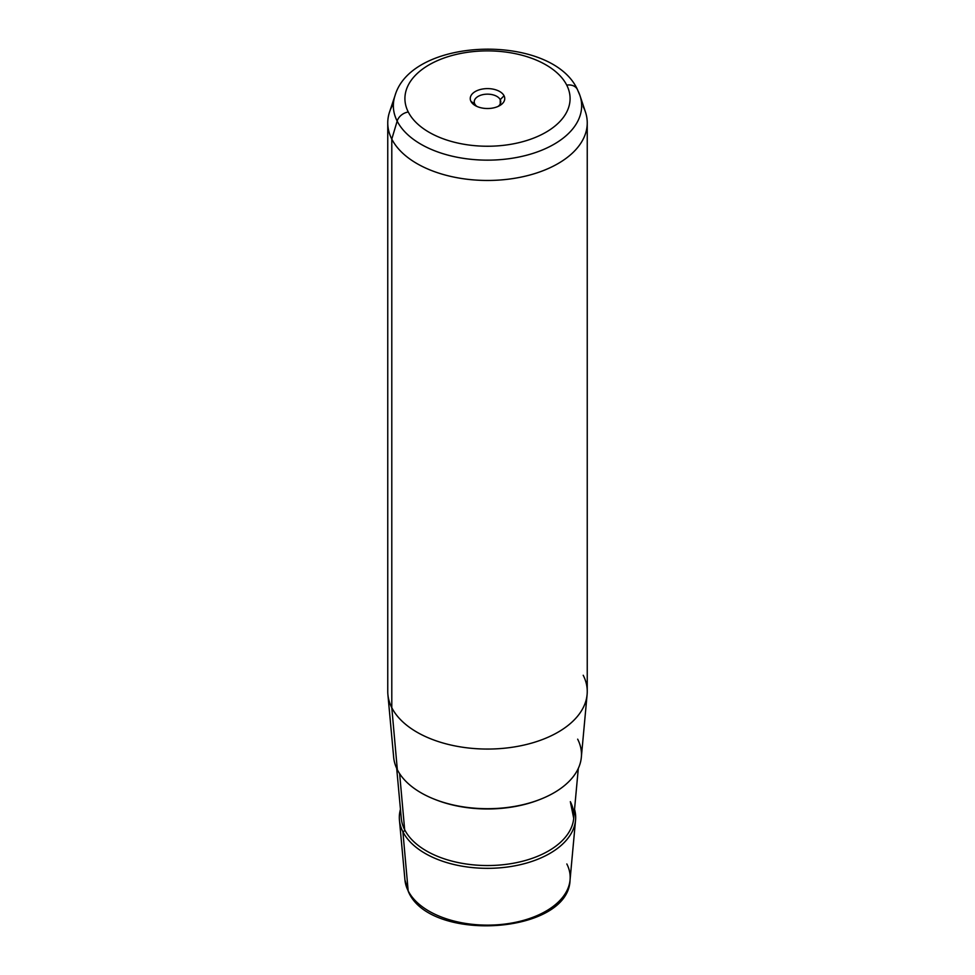 <?xml version="1.0" encoding="UTF-8"?>
<svg xmlns="http://www.w3.org/2000/svg" width="975" height="975" viewBox="0 0 975 975"><rect width="100%" height="100%" fill="white"/><g stroke="black" fill="none" stroke-linecap="round" stroke-linejoin="round"><path stroke-width="1.46" d="M500.224 99.657L500.224 103.972L500.224 99.657L504.051 95.757A17.245 9.957 180 0 1 499.7 105.605A17.245 9.957 180 0 1 475.3 105.605A17.245 9.957 180 0 1 470.949 101.363L474.776 103.972A13.26 7.654 180 0 1 474.24 101.814A13.26 7.654 180 0 1 485.611 94.234A13.26 7.654 180 0 1 500.224 99.657A13.26 7.654 0 0 0 483.771 94.465A13.26 7.654 0 0 0 474.776 103.972A13.26 7.654 0 0 0 476.897 106.421A13.26 7.654 180 0 1 474.776 103.972L470.949 101.363A17.245 9.957 180 0 1 482.649 89.005A17.245 9.957 180 0 1 504.051 95.757L500.224 99.657A13.26 7.654 180 0 1 500.76 101.814A13.26 7.654 180 0 1 498.103 106.421A13.26 7.654 0 0 0 500.224 99.657M587.108 694.517L581.332 757.331A93.966 54.247 180 0 1 498.396 808.336A93.966 54.247 180 0 1 397.337 769.726L391.792 707.679A99.743 57.586 0 0 0 499.066 748.666A99.743 57.586 0 0 0 587.108 694.517A99.743 57.586 0 0 0 583.208 675.248M387.892 694.517A99.743 57.586 0 0 0 391.792 707.679L397.337 769.726A93.966 54.247 180 0 1 393.668 757.331L387.892 694.517M587.242 122.874L587.242 691.47A99.743 57.586 180 0 1 501.686 748.471A99.743 57.586 180 0 1 391.792 707.679L391.792 139.084A99.743 57.586 0 0 0 501.686 179.875A99.743 57.586 0 0 0 587.242 122.874A99.743 57.586 0 0 0 583.208 106.665M393.425 103.74A99.743 57.586 0 0 0 387.758 122.874A99.743 57.586 0 0 0 391.792 139.084L391.792 707.679A99.743 57.586 180 0 1 387.758 691.47L387.758 122.874M399.445 820.133A88.177 50.907 0 0 0 402.894 831.773A88.177 50.907 180 0 1 400.457 809.299A88.177 50.907 0 0 0 399.445 820.133L404.942 879.938L408.44 891.759C430.17 943.032 568.827 934.233 570.058 879.938A82.668 47.726 180 0 1 497.079 924.812A82.668 47.726 180 0 1 408.172 890.845L402.894 831.773A88.177 50.907 0 0 0 497.725 867.994A88.177 50.907 0 0 0 575.555 820.133A88.177 50.907 0 0 0 574.543 809.299A88.177 50.907 180 0 1 506.988 867.08A88.177 50.907 180 0 1 402.894 831.773L408.172 890.845A82.668 47.726 180 0 1 404.942 879.938A82.668 47.726 0 0 0 408.172 890.845A3.985 3.12 153.1 0 0 408.44 891.759A3.985 3.12 -26.9 0 1 408.172 890.845A82.668 47.726 0 0 0 497.079 924.812A82.668 47.726 0 0 0 570.058 879.938A82.668 47.726 0 0 0 566.828 863.96M397.166 121.107A94.148 54.356 0 0 0 509.693 158.62A94.148 54.356 0 0 0 579.942 95.501A94.148 54.356 0 0 0 577.834 90.504A11.968 9.372 153.1 0 0 577.407 89.481A11.968 9.372 153.1 0 0 566.743 85.142A82.583 47.677 180 0 1 510.754 144.312A82.583 47.677 180 0 1 408.257 111.979A82.583 47.677 180 0 1 464.246 52.808A82.583 47.677 180 0 1 566.743 85.142A82.583 47.677 0 0 0 464.246 52.808A82.583 47.677 0 0 0 408.257 111.979A11.968 9.372 153.1 0 0 397.166 121.107L391.792 139.084L397.166 121.107A94.148 54.356 180 0 1 395.058 95.501A94.148 54.356 0 0 0 397.166 121.107A11.968 9.372 -26.9 0 1 408.257 111.979A82.583 47.677 0 0 0 510.754 144.312A82.583 47.677 0 0 0 566.743 85.142A11.968 9.372 -26.9 0 1 577.407 89.481C551.692 33.211 412.267 36.465 395.058 95.501L389.561 111.967A99.743 57.586 180 0 0 391.792 139.084A99.743 57.586 180 0 0 511.022 178.839A99.743 57.586 180 0 0 585.439 111.967L579.942 95.501A94.148 54.356 180 0 1 509.693 158.62A94.148 54.356 180 0 1 397.166 121.107M504.051 95.757A17.245 9.957 0 0 0 482.649 89.005A17.245 9.957 0 0 0 470.949 101.363A17.245 9.957 0 0 0 492.351 108.115A17.245 9.957 0 0 0 504.051 95.757M397.337 769.726A93.966 54.247 0 0 0 513.959 806.508A93.966 54.247 0 0 0 577.663 739.172M540.735 799.147A91.821 53.016 180 0 1 434.265 799.147A91.821 53.016 0 0 0 540.735 799.147M404.662 829.725A86.336 49.847 180 0 1 401.286 818.33A86.336 49.847 0 0 0 404.662 829.725L399.64 773.687L404.662 829.725A1.999 1.56 -26.9 0 1 402.894 831.773A1.999 1.56 153.1 0 0 404.662 829.725A86.336 49.847 0 0 0 497.506 865.203A86.336 49.847 0 0 0 573.714 818.33A86.336 49.847 180 0 1 497.506 865.203A86.336 49.847 180 0 1 404.662 829.725M570.472 802.352L573.714 818.33A86.336 49.847 0 0 0 570.338 801.657M570.058 879.938L575.555 820.133M579.942 95.501L577.407 89.481M401.286 818.33L396.691 768.385M573.714 818.33L578.309 768.385"/></g></svg>
